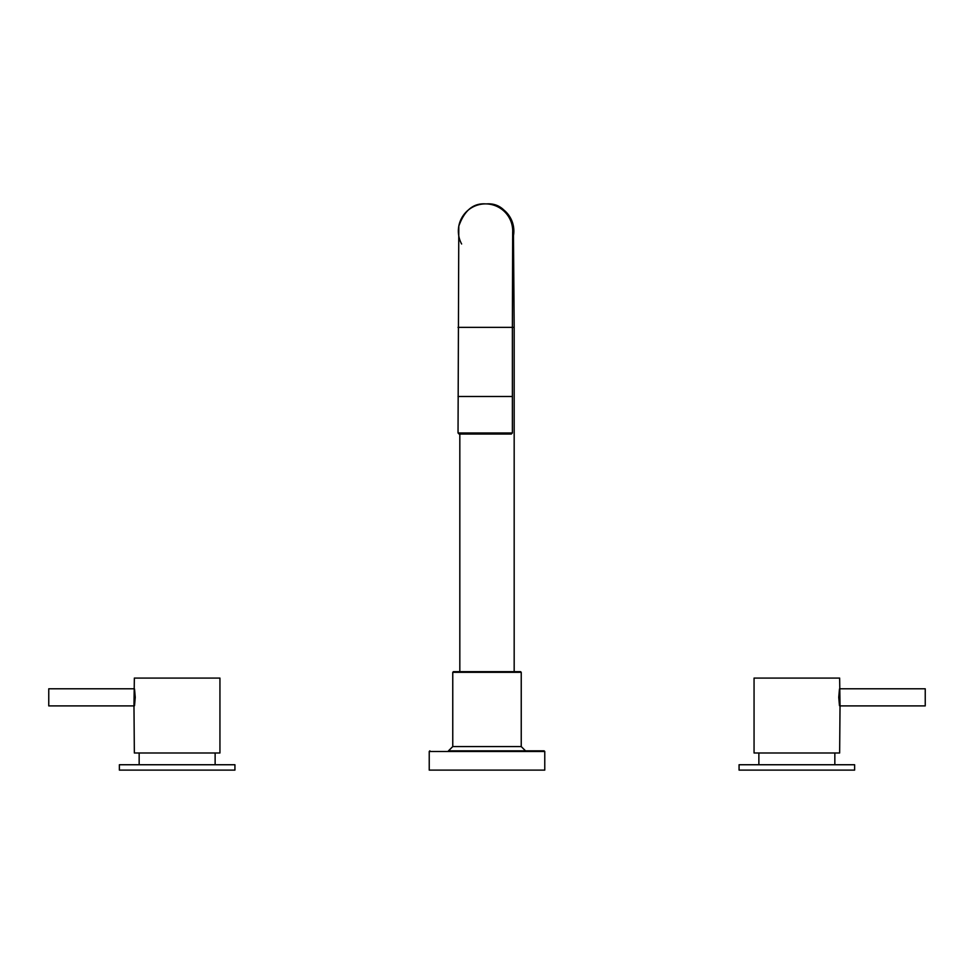 <?xml version="1.0" encoding="UTF-8"?>
<svg xmlns="http://www.w3.org/2000/svg" width="974" height="974" viewBox="0 0 974 974"><rect width="100%" height="100%" fill="white"/><g stroke="black" fill="none" stroke-linecap="round" stroke-linejoin="round"><path stroke-width="1.46" d="M512.58 239.3A27.175 27.175 -90 0 0 486.683 203.895L485.527 203.895A27.175 27.175 -90 0 0 461.615 243.987M512.653 232.81A27.175 27.175 -90 0 0 485.527 203.895C473.315 203.03 464.403 210.445 458.803 226.138L458.036 432.967L459.107 434.039L511.313 434.039L512.385 432.967L458.036 432.967M486.683 203.895C498.895 203.03 507.807 210.445 513.408 226.138L514.175 327.361L512.385 327.361L512.385 396.479L458.036 396.479L512.385 396.479L512.385 432.967M840.026 705.906L839.649 752.987L754.059 752.987L754.059 678.087L839.649 678.087L840.026 705.906L925.239 705.906L925.239 688.788L925.239 705.906M854.624 764.748L739.071 764.748L739.071 770.105L854.624 770.105L854.624 764.748M133.974 705.906L134.351 752.987L219.941 752.987L219.941 678.087L134.351 678.087L133.974 705.906L48.761 705.906L48.761 688.788L48.761 705.906M177.146 764.748L234.929 764.748L234.929 770.105L119.376 770.105L119.376 764.748L177.146 764.748M448.478 750.844L544.137 750.844L525.522 750.844L521.236 746.571L452.764 746.571L448.478 750.844M514.552 671.67L453.409 671.67L520.591 671.67L521.236 672.316L452.764 672.316L452.764 746.571M429.23 751.49L544.77 751.49L544.77 770.105L429.23 770.105L429.23 751.49L429.863 750.844M135.13 697.347C134.266 686.146 134.302 686.146 135.252 697.347C134.302 708.548 134.266 708.548 135.13 697.347M838.748 697.347C839.698 708.548 839.734 708.548 838.87 697.347C839.734 686.146 839.698 686.146 838.748 697.347M512.665 232.457L512.385 327.361L458.036 327.361M514.175 327.361L514.175 671.67M459.825 434.039L459.825 671.67M834.84 752.987L834.84 764.748M758.868 752.987L758.868 764.748M840.026 688.788L925.239 688.788M133.974 688.788L48.761 688.788M215.132 752.987L215.132 764.748M139.16 752.987L139.16 764.748M544.77 751.49L544.137 750.844M521.236 672.316L521.236 746.571M452.764 672.316L453.409 671.67"/></g></svg>
